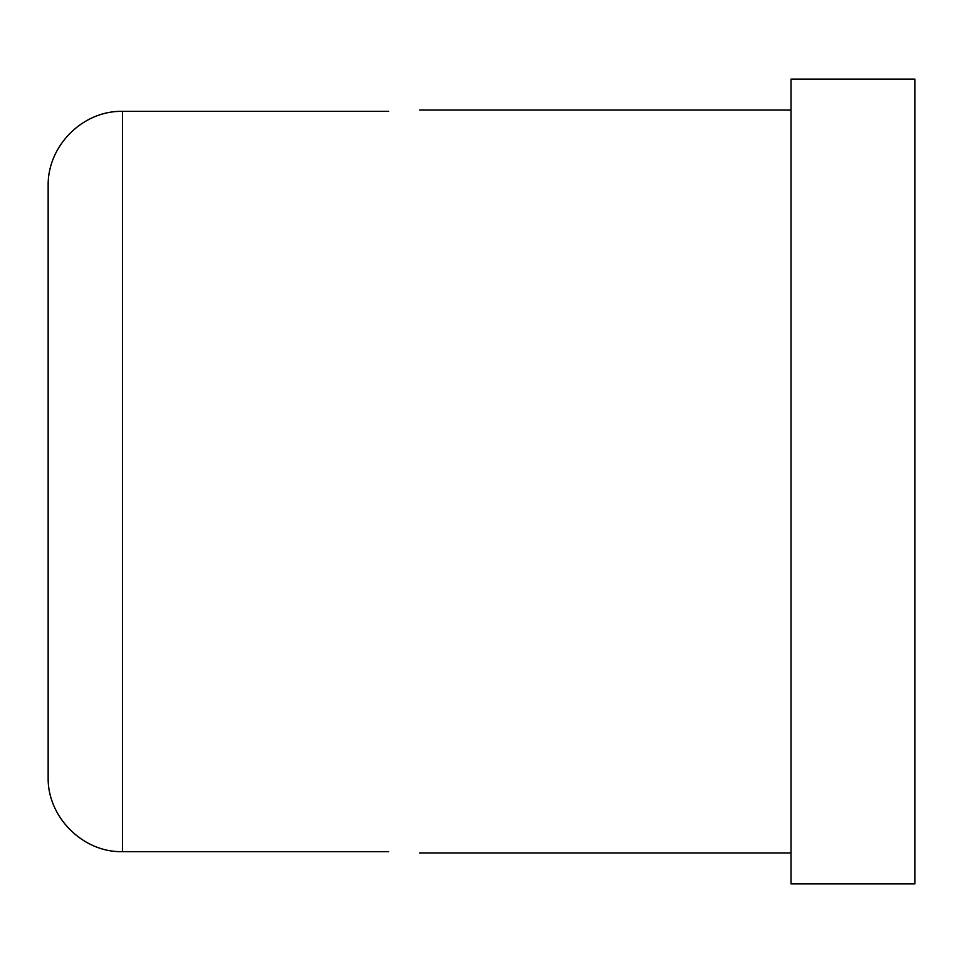 <?xml version="1.0" encoding="UTF-8"?>
<svg xmlns="http://www.w3.org/2000/svg" width="963" height="963" viewBox="0 0 963 963"><rect width="100%" height="100%" fill="white"/><g stroke="black" fill="none" stroke-linecap="round" stroke-linejoin="round"><path stroke-width="1.44" d="M388.643 111.347C428.559 109.951 428.559 109.951 388.643 111.347L122.433 111.347C82.373 110.492 47.331 146.195 48.15 185.967L48.15 777.033C47.103 816.696 82.806 852.712 122.433 851.653L388.643 851.653C428.559 853.049 428.559 853.049 388.643 851.653M122.433 111.347L122.433 851.653C82.698 852.676 47.091 816.672 48.15 777.033L48.15 185.967M914.85 79.098L914.85 883.902L791.032 883.902L791.032 79.098L914.85 79.098M791.032 110.059L419.591 110.059M791.032 852.941L419.591 852.941"/></g></svg>
